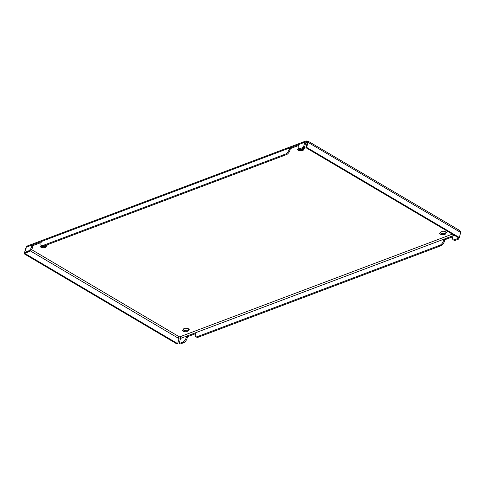 <?xml version="1.0" encoding="UTF-8"?>
<svg xmlns="http://www.w3.org/2000/svg" width="485" height="485" viewBox="0 0 485 485"><rect width="100%" height="100%" fill="white"/><g stroke="black" fill="none" stroke-linecap="round" stroke-linejoin="round"><path stroke-width="0.73" d="M188.683 328.915A1.497 0.673 14.5 0 1 189.211 329.636A1.497 0.673 14.5 0 1 188.889 329.927L188.35 330.133A2.71 1.219 14.5 0 1 188.453 330.667A2.71 1.219 14.5 0 1 185.573 331.176L185.04 331.382A1.497 0.673 14.5 0 1 183.336 331.237A1.497 0.673 14.5 0 1 182.451 330.34A1.497 0.673 14.5 0 1 182.772 330.042L183.306 329.842A2.71 1.219 14.5 0 1 183.209 329.309A2.71 1.219 14.5 0 1 186.088 328.794L186.622 328.594A1.497 0.673 14.5 0 1 188.683 328.915M445.951 231.957A1.497 0.673 14.5 0 1 446.479 232.679A1.497 0.673 14.5 0 1 446.164 232.976L445.624 233.176A2.71 1.219 14.5 0 1 445.727 233.709A2.71 1.219 14.5 0 1 442.847 234.225L442.308 234.425A1.497 0.673 14.5 0 1 440.61 234.279A1.497 0.673 14.5 0 1 439.725 233.382A1.497 0.673 14.5 0 1 440.047 233.091L440.58 232.885A2.71 1.219 14.5 0 1 440.483 232.351A2.71 1.219 14.5 0 1 443.363 231.842L443.896 231.636A1.497 0.673 14.5 0 1 445.951 231.957M303.84 148.083A1.497 0.673 14.5 0 1 304.313 148.774A1.497 0.673 14.5 0 1 303.998 149.065L303.458 149.271A2.71 1.219 14.5 0 1 303.561 149.798A2.71 1.219 14.5 0 1 300.682 150.314L300.142 150.52A1.497 0.673 14.5 0 1 298.445 150.368A1.497 0.673 14.5 0 1 297.56 149.471A1.497 0.673 14.5 0 1 297.881 149.18L298.414 148.98A2.71 1.219 14.5 0 1 298.317 148.446A2.71 1.219 14.5 0 1 298.396 148.271M46.566 245.034A1.497 0.673 14.5 0 1 47.045 245.725A1.497 0.673 14.5 0 1 46.724 246.022L46.184 246.222A2.71 1.219 14.5 0 1 46.287 246.756A2.71 1.219 14.5 0 1 43.407 247.271L42.874 247.471A1.497 0.673 14.5 0 1 41.17 247.326A1.497 0.673 14.5 0 1 40.285 246.428A1.497 0.673 14.5 0 1 40.607 246.137L41.14 245.931A2.71 1.219 14.5 0 1 41.043 245.398A2.71 1.219 14.5 0 1 41.122 245.222M300.882 149.192L304.398 147.87L303.452 147.313L299.936 148.64L300.882 149.192A4.165 2.001 120.5 0 1 299.694 149.18L298.754 148.622A4.165 2.001 -59.5 0 0 299.936 148.64M307.508 142.323L307.787 141.244A1.249 0.564 14.5 0 1 307.338 141.171L306.393 140.959L306.52 142.172A1.249 0.94 69.4 0 0 306.205 142.214A1.249 0.94 69.4 0 0 305.702 142.826L304.398 147.87M298.414 145.573L290.376 148.604L290.006 150.047A4.165 2.001 120.5 0 1 286.502 154.612L285.562 154.054L42.668 245.592L43.608 246.15L286.502 154.612M43.608 246.15A4.165 2.001 120.5 0 1 42.425 246.137L41.48 245.58A4.165 2.001 -59.5 0 0 42.668 245.592M298.754 148.622A4.165 2.001 -59.5 0 1 298.305 146.003L298.675 144.566L289.43 148.046L289.06 149.489L290.006 150.047M306.393 140.959A2.498 1.879 69.4 0 0 305.762 141.044A2.498 1.879 69.4 0 0 304.756 142.269L303.452 147.313M285.562 154.054A4.165 2.001 -59.5 0 0 289.06 149.489M41.48 245.58A4.165 2.001 -59.5 0 1 41.031 242.961L41.401 241.518L32.162 245.004L31.786 246.441L32.731 246.998A4.165 2.001 120.5 0 1 29.233 251.569L28.288 251.012L24.771 252.339L26.075 247.295A2.498 1.879 -110.6 0 1 27.081 246.071L305.762 141.044M186.216 337.59L187.161 338.148A4.165 2.001 120.5 0 1 183.663 342.719L182.718 342.161A4.165 2.001 -59.5 0 0 186.216 337.59L186.592 336.147L195.837 332.668L195.461 334.11A4.165 2.001 -59.5 0 0 195.91 336.729A4.165 2.001 -59.5 0 0 197.098 336.742L198.044 337.299L440.938 245.762L439.992 245.204A4.165 2.001 -59.5 0 0 443.49 240.633L443.866 239.196L453.105 235.71L452.735 237.153A4.165 2.001 -59.5 0 0 453.184 239.772A4.165 2.001 -59.5 0 0 454.372 239.784L455.312 240.342L458.828 239.02L459.204 237.565M458.828 239.02L457.888 238.462L454.372 239.784M457.888 238.462L458.125 237.535M439.992 245.204L197.098 336.742M455.312 240.342A4.165 2.001 120.5 0 1 454.13 240.33L453.184 239.772M198.044 337.299A4.165 2.001 120.5 0 1 196.855 337.287L195.91 336.729M443.49 240.633L444.436 241.19L444.806 239.754L452.844 236.722M444.436 241.19A4.165 2.001 120.5 0 1 440.938 245.762M188.386 330A2.71 1.219 14.5 0 1 185.852 330.097L185.319 330.303A1.497 0.673 14.5 0 1 183.142 329.903M188.798 328.988L188.35 330.133M445.66 233.049A2.71 1.219 14.5 0 1 443.126 233.146L442.587 233.346A1.497 0.673 14.5 0 1 440.416 232.952M446.073 232.03L445.624 233.176M303.495 149.137A2.71 1.219 14.5 0 1 300.961 149.234L300.421 149.435A1.497 0.673 14.5 0 1 298.251 149.04M303.907 148.125L303.458 149.271M46.22 246.095A2.71 1.219 14.5 0 1 43.686 246.192L43.153 246.392A1.497 0.673 14.5 0 1 40.976 245.998M46.633 245.083L46.184 246.222M307.266 142.299A1.249 0.564 14.5 0 1 307.06 142.257L306.52 142.172M307.338 141.171L307.06 142.257L305.72 142.76M26.505 248.047L25.911 247.877A2.498 1.2 -59.5 0 0 25.553 248.799L24.25 253.843L176.916 343.95L177.686 343.659L178.989 338.615A1.249 0.6 120.5 0 1 179.171 338.154C178.377 337.475 178.407 337.02 179.262 336.784A1.249 0.564 14.5 0 1 179.711 336.857L180.202 337.123A1.249 0.94 -110.6 0 1 180.505 338.445L179.201 343.483L180.147 344.041L183.663 342.719M25.262 252.624L25.02 253.552L24.25 253.843M177.686 343.659L25.02 253.552M458.895 230.43L460.75 231.642A2.498 1.2 120.5 0 1 460.653 232.467L459.35 237.511L306.684 147.404L307.987 142.366A2.498 1.2 -59.5 0 0 308.084 141.541L307.266 142.244A1.249 0.6 -59.5 0 1 307.217 142.657L305.914 147.695L458.58 237.802L459.35 237.511M308.084 141.541C309.06 141.584 308.963 141.487 307.787 141.244C308.963 141.487 309.06 141.584 308.084 141.541M308.721 141.559L459.459 230.351M306.684 147.404L305.914 147.695M41.14 242.53L33.101 245.562L32.731 246.998M24.771 252.339L25.717 252.891L29.233 251.569M28.288 251.012A4.165 2.001 -59.5 0 0 31.786 246.441M187.161 338.148L187.531 336.705L195.57 333.68M182.718 342.161L179.201 343.483M180.505 338.445L186.592 336.147L187.531 336.705M195.837 332.668L443.866 239.196L444.806 239.754M26.075 247.295L32.162 245.004L33.101 245.562M41.401 241.518L289.43 148.046L290.376 148.604M43.407 247.271L43.686 246.192M41.14 245.931L41.273 245.416M300.682 150.314L300.961 149.234M298.414 148.98L298.548 148.465M440.58 232.885L440.829 231.933M442.847 234.225L443.126 233.146M183.306 329.842L183.554 328.891M185.573 331.176L185.852 330.097M188.889 329.927L189.071 329.224M446.164 232.976L446.345 232.273M303.998 149.065L304.18 148.361M46.724 246.022L46.906 245.319M304.756 142.269L298.675 144.566M454.287 235.267L453.105 235.71M452.335 234.116L179.711 336.857M179.262 336.784L31.507 249.581M178.989 338.615L30.337 250.878M460.653 232.467L307.987 142.366M42.874 247.471L43.153 246.392M300.142 150.52L300.421 149.435M442.308 234.425L442.587 233.346M185.04 331.382L185.319 330.303"/></g></svg>
